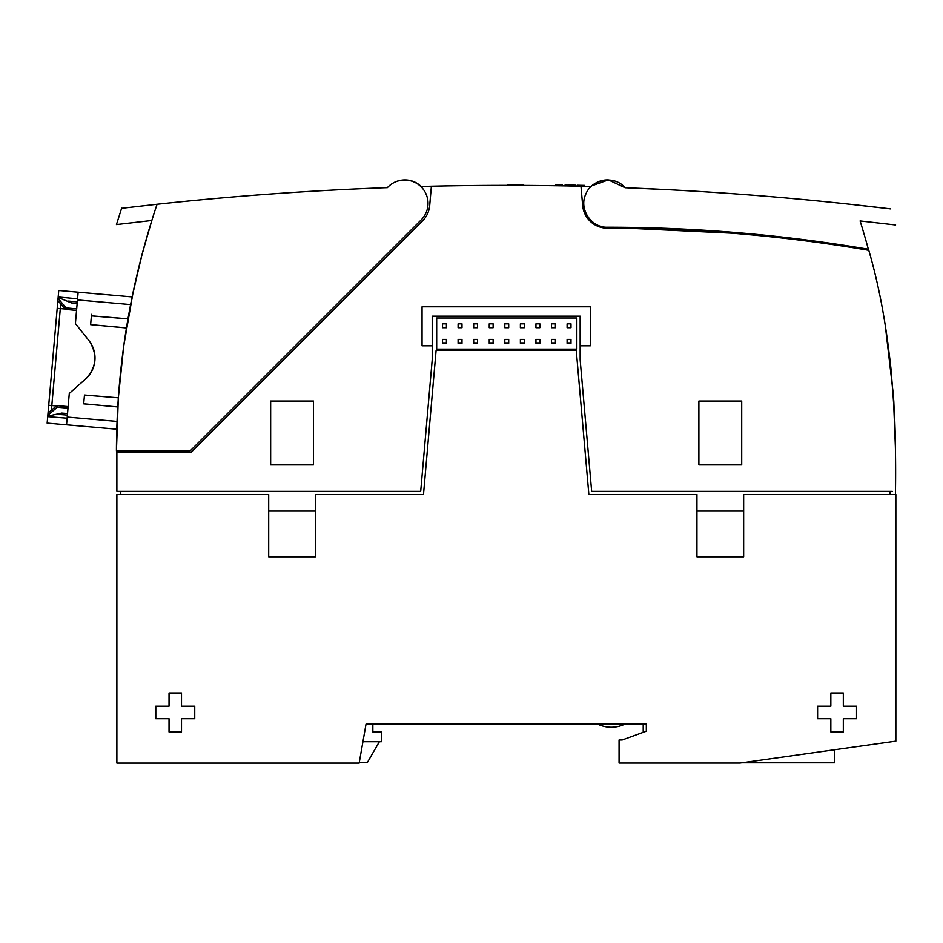 <?xml version="1.0" encoding="UTF-8"?>
<svg xmlns="http://www.w3.org/2000/svg" width="943" height="943" viewBox="0 0 943 943"><rect width="100%" height="100%" fill="white"/><g stroke="black" fill="none" stroke-linecap="round" stroke-linejoin="round"><path stroke-width="1.41" d="M895.614 224.964L860.099 220.933A778.6 778.6 0 0 1 868.35 249.223L844.162 245.31L844.445 246.347A1555.42 1555.184 0 0 0 607.398 228.182L605.43 228.112A24.836 24.836 0 0 1 582.656 205.433L580.971 186.219A3269.629 3269.133 -0 0 0 580.9 186.219A3270.135 3270.135 0 0 0 431.387 186.219L429.702 205.433A24.836 24.836 0 0 1 423.56 219.837A24.836 24.836 0 0 0 429.702 205.433M755.968 234.324L607.516 227.228C591.049 227.923 578.542 208.709 585.886 193.952C591.945 178.628 614.6 175.056 625.115 187.74L626.317 187.787C714.664 191.24 802.717 198.266 890.487 208.886L890.463 208.804M868.35 249.223C782.03 234.583 695.085 227.251 607.516 227.228L607.516 227.228M666.689 189.637C670.85 189.849 670.85 189.849 666.689 189.637L626.388 187.787L666.689 189.637M608.506 179.936L625.115 187.74M854.877 204.82L884.463 208.191M885.171 208.273L890.074 208.839M385.216 187.728A3252.218 3252.218 0 0 1 387.408 187.645L387.408 187.633A3252.218 3252.218 0 0 0 157.068 204.242C130.205 284.468 116.649 366.709 116.425 450.978L136.087 450.978L135.556 452.428L116.873 452.428L191.04 452.428L416.83 226.626L191.04 452.428M120.775 210.878L121.623 208.309L157.068 204.242L156.727 205.268M141.874 255.105L151.799 220.473L116.449 224.564L121.659 208.179M132.315 450.978L190.097 450.978L421.179 219.908A23.363 23.363 0 0 0 420.802 186.502A23.363 23.363 0 0 0 387.408 187.633A23.363 23.363 0 0 1 401.93 180.113M141.863 255.117L139.682 263.675M141.202 257.675L132.138 296.904L78.139 292.177L132.138 296.904M116.437 448.396L116.425 449.375M739.972 763.052L619.068 763.052L619.068 739.984L622.191 739.984L643.209 732.334L643.209 724.153L366.025 724.153L359.165 763.087L116.873 763.087L116.873 494.474L268.696 494.474L268.696 556.759L315.422 556.759L315.422 494.474L423.501 494.474L436.102 350.431L576.256 350.431L588.856 494.474L696.936 494.474L696.936 556.759L743.65 556.759L743.65 494.474L895.85 494.474L895.85 741.151L739.972 763.052M887.41 340.623L890.84 367.593M889.956 359.861L887.917 344.219M868.821 250.449L868.786 250.284A1555.644 1555.644 0 0 0 607.398 228.182A1555.644 1555.644 0 0 1 844.445 246.347A1555.644 1555.644 0 0 1 868.786 250.308C888.023 316.341 896.923 396.685 895.473 491.35L895.473 449.634M888.341 347.213L891.041 369.444M602.907 180.349A23.363 23.363 0 0 1 608.235 179.924L591.945 185.747A23.363 23.363 0 0 1 602.907 180.349M605.194 228.088L605.43 228.112C592.393 226.025 584.801 218.47 582.656 205.433M607.398 228.182L605.43 228.112M436.68 349.134L576.833 349.134L576.833 317.991L436.68 317.991L436.68 349.134M570.986 323.826L567.097 323.826L567.097 327.716L570.986 327.716L570.986 323.826M567.097 339.397L567.097 343.287L570.986 343.287L570.986 339.397L567.097 339.397M555.415 323.826L551.525 323.826L551.525 327.716L555.415 327.716L555.415 323.826M551.525 339.397L551.525 343.287L555.415 343.287L555.415 339.397L551.525 339.397M539.844 323.826L535.954 323.826L535.954 327.716L539.844 327.716L539.844 323.826M535.954 339.397L535.954 343.287L539.844 343.287L539.844 339.397L535.954 339.397M524.273 323.826L520.383 323.826L520.383 327.716L524.273 327.716L524.273 323.826M520.383 339.397L520.383 343.287L524.273 343.287L524.273 339.397L520.383 339.397M508.701 327.716L508.701 323.826L504.811 323.826L504.811 327.716L508.701 327.716M504.811 339.397L504.811 343.287L508.701 343.287L508.701 339.397L504.811 339.397M493.13 323.826L489.24 323.826L489.24 327.716L493.13 327.716L493.13 323.826M493.13 339.397L489.24 339.397L489.24 343.287L493.13 343.287L493.13 339.397M477.559 323.826L473.669 323.826L473.669 327.716L477.559 327.716L477.559 323.826M477.559 339.397L473.669 339.397L473.669 343.287L477.559 343.287L477.559 339.397M461.987 323.826L458.098 323.826L458.098 327.716L461.987 327.716L461.987 323.826M461.987 339.397L458.098 339.397L458.098 343.287L461.987 343.287L461.987 339.397M446.416 323.826L442.526 323.826L442.526 327.716L446.416 327.716L446.416 323.826M446.416 339.397L442.526 339.397L442.526 343.287L446.416 343.287L446.416 339.397M169.033 731.945L181.504 731.945L181.504 718.719L194.741 718.719L194.741 706.236L181.504 706.236L181.504 692.999L169.033 692.999L169.033 706.236L155.795 706.236L155.795 718.719L169.033 718.719L169.033 731.945M843.325 718.719L856.55 718.719L856.55 706.236L843.325 706.236L843.325 692.999L830.842 692.999L830.842 706.236L817.605 706.236L817.605 718.719L830.842 718.719L830.842 731.945L843.325 731.945L843.325 718.719M422.051 306.793L422.051 345.786L432.212 345.786L432.212 316.164L580.145 316.164L580.145 345.786L590.306 345.786L590.306 306.793L422.051 306.793M396.225 181.61A23.363 23.363 0 0 1 421.179 186.466A3270.135 3270.135 0 0 1 431.387 186.219M580.145 345.786L580.145 359.766L591.65 491.35L892.361 491.35M116.873 452.428L116.873 491.35L420.696 491.35L432.212 359.766L432.212 345.786M698.881 464.875L741.705 464.875L741.705 401.034L698.881 401.034L698.881 464.875M270.653 464.875L313.477 464.875L313.477 401.034L270.653 401.034L270.653 464.875M416.83 226.626L422.57 220.886A24.931 24.931 0 0 0 423.56 219.837M120.763 494.474L120.763 491.35M315.422 511.082L268.696 511.082M743.65 511.082L696.936 511.082M890.027 491.35L890.027 494.474M362.937 741.717L381.408 741.717L381.408 731.98L372.85 731.98L372.85 724.189L366.025 724.189L646.32 724.153L646.32 731.202L622.191 739.984L643.209 732.334M591.167 186.466L580.971 186.219M116.779 429.206L47.15 423.112L48.034 413.034L56.344 406.056L48.034 413.034L57.877 300.569L48.682 405.667M68.002 408.13L57.334 407.246L56.344 406.056A1.556 1.556 0 0 1 57.476 405.702L57.334 407.246L47.845 415.215M57.476 405.702L68.132 406.574L57.476 405.702A1.556 1.556 0 0 0 56.344 406.056M127.989 318.828L91.4 315.822L90.622 324.64L126.456 327.964M126.456 327.916L90.634 324.592M66.54 424.81L69.287 393.443L85.931 378.697C96.646 366.98 97.742 354.403 89.231 340.965A28.09 28.09 0 0 1 85.931 378.697M67.389 415.109L58.619 414.39L67.389 415.109M51.405 410.205L60.706 303.941M71.043 301.3L77.291 301.89L68.58 301.076L77.291 301.89L71.043 301.3L71.397 302.903L58.148 297.458L58.749 290.479L58.183 296.986L77.562 298.801M64.843 308.88L57.877 300.569L64.843 308.88A1.556 1.556 0 0 0 65.892 309.434L76.548 310.412L65.892 309.434A1.556 1.556 0 0 1 64.843 308.88L66.034 307.878L76.689 308.868M83.703 403.781L117.757 406.94L83.691 403.828L84.469 395.023L118.347 397.805L84.457 395.07M58.749 290.479L78.139 292.177L75.405 323.555L89.231 340.965M61.13 414.59L61.755 413.081L67.531 413.553M47.763 416.134L61.755 413.081M47.15 423.112L47.716 416.617L67.118 418.197M127.977 318.887L91.388 315.87M91.388 315.881L91.53 314.337M57.877 300.569L58.148 297.458M565.057 184.993A3270.913 3270.913 0 0 1 566.236 185.005A3270.913 3270.913 0 0 0 565.057 184.993M517.978 184.486L509.691 184.474A3270.913 3270.913 0 0 0 508.029 184.463A3270.913 3270.913 0 0 1 509.691 184.474L519.31 184.486A3270.913 3270.913 0 0 1 519.97 184.498L523.613 184.51L519.97 184.498A3270.913 3270.913 0 0 0 519.31 184.486L517.978 184.486L519.31 184.486A3270.913 3270.913 0 0 1 519.97 184.498L519.64 184.498A3397.063 3333.387 -89.8 0 1 521.29 184.498L514.666 184.474A5779.765 4347.996 90.2 0 1 520.96 184.498A3270.913 3270.913 0 0 0 514.666 184.474A3270.913 3270.913 0 0 0 512.674 184.474A3270.913 3270.913 0 0 0 508.029 184.463A3270.913 3270.913 0 0 1 512.674 184.474A3270.913 3270.913 0 0 1 514.666 184.474A3270.913 3270.913 0 0 1 523.613 184.51L519.97 184.498A3270.913 3270.913 0 0 0 519.31 184.486L516.658 184.486A3270.913 3270.913 0 0 0 515.326 184.474L516.988 184.486A3270.913 3270.913 0 0 1 521.962 184.498L523.613 184.51A3270.913 3270.913 0 0 0 508.029 184.463L509.031 184.474L508.029 184.463A3270.913 3270.913 0 0 1 514.996 184.474L518.638 184.486A3270.913 3270.913 0 0 1 519.97 184.498L520.96 184.498L519.97 184.498A3270.913 3270.913 0 0 0 518.98 184.486L517.978 184.486M562.334 184.946L560.39 184.911A3270.913 3270.913 0 0 0 556.877 184.852A3270.913 3270.913 0 0 1 560.39 184.911L562.334 184.946M561.356 184.922L560.39 184.911A3270.913 3270.913 0 0 0 555.71 184.84A3270.913 3270.913 0 0 1 560.39 184.911L561.356 184.922M510.022 184.474L513.334 184.474A3270.913 3270.913 0 0 1 518.308 184.486A3270.913 3270.913 0 0 0 513.334 184.474A3396.934 3333.328 90.1 0 0 511.684 184.474L509.031 184.474L511.684 184.474A3270.913 3270.913 0 0 1 513.004 184.474L514.336 184.474L513.004 184.474A3270.913 3270.913 0 0 0 511.684 184.474L510.022 184.474M509.691 184.474L508.36 184.463L509.691 184.474M578.307 185.252L580.251 185.299A3270.913 3270.913 0 0 1 582.008 185.335L583.564 185.37A3270.913 3270.913 0 0 1 584.731 185.394L582.008 185.335A3270.913 3270.913 0 0 0 580.251 185.299L577.14 185.229L580.251 185.299A3270.913 3270.913 0 0 1 582.008 185.335L584.731 185.394A3270.913 3270.913 0 0 0 581.819 185.335A3270.913 3270.913 0 0 1 583.564 185.37L582.008 185.335A3270.913 3270.913 0 0 0 580.251 185.299L578.307 185.252M513.664 184.474A3270.913 3270.913 0 0 1 515.326 184.474A3270.913 3270.913 0 0 0 513.664 184.474M569.926 185.076A51174.335 12937.795 -88.9 0 1 571.682 185.111A51172.26 12937.17 91.5 0 1 573.438 185.146A3270.913 3270.913 0 0 0 569.926 185.076M568.959 185.064L569.737 185.076A3270.913 3270.913 0 0 1 573.627 185.146L574.417 185.17A3270.913 3270.913 0 0 1 575.584 185.193A49231.991 12689.892 -88.8 0 0 572.46 185.123A3270.913 3270.913 0 0 0 570.904 185.099A49208.215 12686.827 91.1 0 0 567.792 185.04A3270.913 3270.913 0 0 1 568.959 185.064M520.96 184.498A3270.913 3270.913 0 0 0 508.029 184.463A3270.913 3270.913 0 0 1 523.613 184.51A5573.224 4269.598 -89.7 0 0 521.29 184.498A3270.913 3270.913 0 0 0 518.638 184.486A5569.688 4268.254 90.2 0 1 520.96 184.498A3270.913 3270.913 0 0 0 508.029 184.463A3270.913 3270.913 0 0 1 523.613 184.51A5573.224 4269.598 -89.7 0 0 521.29 184.498A3270.913 3270.913 0 0 0 518.638 184.486A5569.688 4268.254 90.2 0 1 520.96 184.498M116.873 724.189L116.873 762.734M359.224 762.734L367.228 762.734L379.369 741.717M834.543 749.768L834.543 762.793L741.87 762.793M117.05 421.415L67.224 417.054M56.486 405.961L48.706 405.278M64.961 308.998L57.193 308.326M77.467 299.933L130.606 304.589M77.161 303.434L71.397 302.903M58.065 298.377L66.034 307.878L65.892 309.434M152.059 219.707L142.358 253.196L133.175 291.823L123.674 346.364L118.347 397.734L116.425 450.99M151.08 222.819L151.623 221.039M157.068 204.242L155.512 208.933L157.08 204.218M148.758 230.481L151.811 220.45M895.473 491.232L895.473 494.474M895.308 436.196L894.577 415.05M895.473 449.198L895.461 447.772M895.473 449.269L893.316 394.457L885.831 330.191M895.39 441.006L893.775 400.987L888.777 350.466M597.709 724.153A31.143 31.143 0 0 0 624.867 724.153"/></g></svg>
